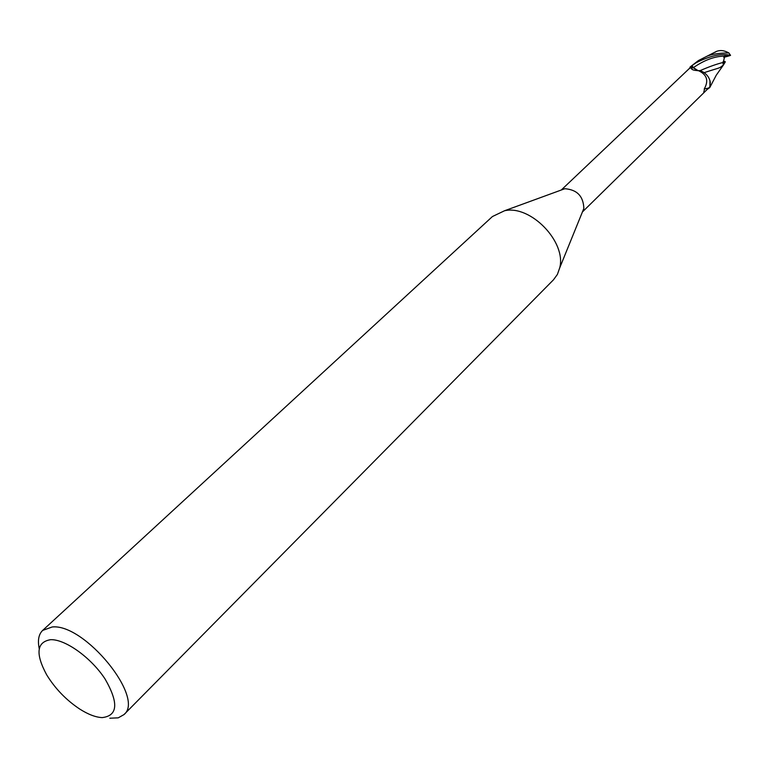 <?xml version="1.0" encoding="UTF-8"?>
<svg xmlns="http://www.w3.org/2000/svg" width="769" height="769" viewBox="0 0 769 769"><rect width="100%" height="100%" fill="white"/><g stroke="black" fill="none" stroke-linecap="round" stroke-linejoin="round"><path stroke-width="1.15" d="M39.238 648.671C37.508 640.385 38.652 634.29 42.66 630.417L492.439 216.531L504.56 210.744C530.581 204.669 566.705 242.091 559.707 267.881L557.39 274.437L553.497 279.791L123.944 714.622L118.224 717.842L109.823 718.217M562.389 189.51L564.831 188.722C577.029 189.635 583.373 196.201 583.854 208.428L582.614 211.475M42.66 630.417L52.177 626.975C84.523 623.294 145.379 698.089 123.944 714.622M102.19 717.602C95.712 717.304 88.243 714.459 79.774 709.085C66.201 700.078 55.157 688.63 46.63 674.759C35.297 653.669 36.624 641.98 50.629 639.683C65.298 639.097 91.28 657.755 105.132 679.094C118.811 702.943 117.83 715.776 102.19 717.602M714.91 52.35L716.285 51.485C720.197 49.898 724.398 50.389 728.877 52.955C718.804 53.032 711.325 54.215 706.451 56.502L698.444 60.549L690.12 66.98L692.013 65.701L693.417 67.634L698.05 70.633L693.417 67.634L691.965 65.625L696.128 62.75C710.239 55.685 721.707 53.224 730.55 55.378L727.878 56.262L724.811 55.839L723.235 62.452C717.333 63.798 709.633 66.519 700.146 70.604L702.741 71.815C706.932 74.237 709.441 77.688 710.287 82.177L709.998 86.647L708.557 88.07L704.221 88.983M708.557 88.07L703.885 92.693L704.491 88.512C708.855 80.437 706.798 74.458 698.31 70.594C693.984 70.508 691.591 69.719 691.129 68.23L692.187 66.144L690.504 67.403L561.447 189.847M689.793 68.335L690.178 67.72M704.644 91.655L703.722 91.828M702.741 71.815L699.357 70.806M697.502 70.69L693.273 67.72L692.187 66.144M709.998 86.647L709.46 87.214M707.682 88.81L709.816 87.531L710.287 82.177M709.806 87.531L707.816 89.002L709.816 87.531M724.571 56.099C714.67 56.252 704.279 60.097 693.407 67.624L692.013 65.701L690.043 67.191L689.668 68.46M693.369 67.662L697.723 70.671M699.059 70.796L700.03 70.671M698.165 70.652L700.146 70.604L703.558 72.286L700.146 70.604M709.97 80.707L709.893 87.33L716.275 75.17L723.485 64.913C718.631 68.912 720.899 67.086 704.125 72.661M723.1 61.539L723.937 61.866L723.235 62.539L724.475 61.347L725.33 61.808L723.523 64.865M727.878 56.262L723.744 57.319M690.12 66.98L691.965 65.625M723.235 62.452L723.052 64.019L725.33 61.808M728.877 52.955L730.55 55.378M693.273 67.72L691.129 67.98M728.541 56.002L726.388 55.993M691.12 68.056L692.513 69.585M703.885 92.693L582.421 211.956M564.831 188.722L504.56 210.744M583.854 208.428L559.707 267.881M706.451 56.502L716.285 51.494"/></g></svg>
